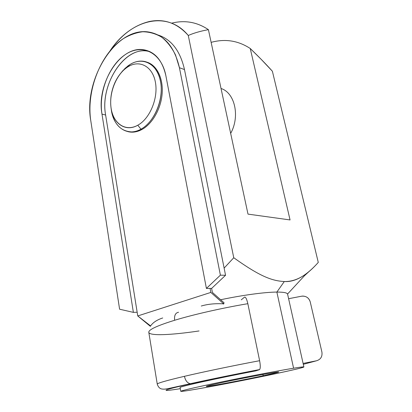 <?xml version="1.0" encoding="UTF-8"?>
<svg xmlns="http://www.w3.org/2000/svg" width="412" height="412" viewBox="0 0 412 412"><rect width="100%" height="100%" fill="white"/><g stroke="black" fill="none" stroke-linecap="round" stroke-linejoin="round"><path stroke-width="0.62" d="M303.891 366.948C304.653 368.096 230.025 383.423 196.292 389.17C216.892 385.617 252.474 378.664 277.436 373.334C302.547 367.983 312.76 365.089 293.591 368.22L276.864 292.072L293.591 368.22C300.394 367.113 303.824 366.69 303.891 366.948L287.602 294.23C287.267 292.778 283.688 292.057 276.864 292.072L284.301 281.53C272.286 280.896 260.281 276.72 233.758 257.742L188.279 35.484C167.205 9.697 130.645 19.807 110.225 50.552C121.252 34.819 134.317 25.132 149.422 21.496C164.357 18.483 177.309 23.149 188.279 35.484L233.758 257.742L224.123 268.104L233.758 257.742C260.281 276.72 272.286 280.896 284.301 281.53L276.864 292.072C283.374 292.057 286.932 292.711 287.54 294.039L306.343 273.686C299.122 279.094 291.773 281.71 284.301 281.53C294.941 282.266 306.265 275.896 318.275 262.418C313.99 267.213 310.009 270.967 306.343 273.686M184.437 376.316C185.415 380.631 187.367 383.093 190.287 383.701L191.194 383.675C208.997 379.699 235.551 374.251 259.416 369.698L259.658 369.538C260.482 368.235 260.472 365.289 259.617 360.701C233.254 365.65 203.888 371.763 184.437 376.316C203.888 371.763 233.254 365.65 259.617 360.701L247.839 303.685C221.986 308.042 193.424 314.547 174.631 320.268C157.085 325.707 148.469 329.729 148.794 332.319C148.469 329.729 157.085 325.707 174.631 320.268C193.424 314.547 221.986 308.042 247.839 303.685C246.731 298.952 245.619 296.779 244.496 297.165L241.278 299.828L244.496 297.165C245.619 296.779 246.731 298.952 247.839 303.685L259.617 360.701C260.544 365.81 260.477 368.812 259.416 369.698L255.785 370.882L259.416 369.698C235.551 374.251 208.997 379.699 191.194 383.675L190.287 383.701C187.367 383.093 185.415 380.631 184.437 376.316C166.263 380.606 157.204 383.206 157.26 384.123C157.204 383.206 166.263 380.606 184.437 376.316M321.906 352.049C322.514 356.576 320.706 359.491 316.488 360.788L303.304 364.326L316.488 360.788L303.103 363.425L316.488 360.788C320.706 359.491 322.514 356.576 321.906 352.049L310.226 301.862L321.906 352.049M178.545 312.255C175.44 312.842 174.137 315.51 174.631 320.268C174.137 315.51 175.44 312.842 178.545 312.255M224.077 302.815L212.391 292.412L211.624 288.415L225.555 275.278L220.394 275.159L225.555 275.278L211.624 288.415L210.069 288.421L210.836 292.422L137.752 315.942L210.836 292.422L210.069 288.421L206.407 288.421L165.897 75.818C162.333 60.178 154.742 51.459 143.113 49.661C119.66 46.19 96.362 84.553 101.98 114.088L105.621 115.02L137.752 315.942L150.591 325.923L150.375 326.345L150.591 325.923L150.375 326.345L137.752 315.942L137.16 312.234L133.375 312.373L137.16 312.234L105.621 115.02L101.98 114.088L133.375 312.373L119.588 309.206L90.795 120.788C83.203 79.794 115.746 26.347 148.85 32.038C164.3 34.824 174.492 46.721 179.426 67.717L220.394 275.159L206.407 288.421L211.624 288.415L212.391 292.412L224.077 302.815L223.603 304.077L223.211 303.804C215.007 303.381 207.694 304.123 201.262 306.028C207.694 304.123 215.007 303.381 223.211 303.804L223.603 304.077L223.531 303.706L223.211 303.804L223.531 303.706L223.603 304.077M301.651 296.197L302.707 296.079C306.554 296.223 309.057 298.149 310.226 301.862C308.815 297.696 305.956 295.806 301.651 296.197L288.606 298.71L301.651 296.197M129.038 131.886L128.523 131.727L129.038 131.886M131.181 131.922L131.67 132.164L131.181 131.922M111.096 108.124L111.219 109.051C113.058 126.85 127.102 137.165 140.971 129.198L137.788 125.227C125.33 132.484 112.625 123.255 110.957 107.13C110.061 99.029 111.322 90.995 114.742 83.033C117.956 75.901 122.266 70.55 127.674 66.981L129.698 64.71L127.699 66.116L122.704 70.828L120.994 72.919L125.13 68.304L129.698 64.71C133.998 61.98 138.329 60.801 142.696 61.172C153.455 62.104 161.638 74.551 161.262 90.537C160.958 106.512 152.054 123.183 140.971 129.198C137.824 130.913 134.693 131.819 131.583 131.917C120.18 131.217 113.377 123.435 111.163 108.577M142.001 129.456L140.971 129.198L142.001 129.456C152.45 123.77 161.056 108.65 162.163 93.457C163.307 78.249 156.828 65.256 147.125 62.227C156.828 65.256 163.307 78.249 162.163 93.457C161.056 108.65 152.45 123.77 142.001 129.456C137.078 132.097 132.319 132.808 127.741 131.588L132.618 132.164C135.733 132.072 138.859 131.165 142.001 129.456M263.556 375.677L262.578 374.534L263.556 375.677L278.218 372.211C283.822 370.434 243.075 377.959 219.344 383.139C209.466 385.292 205.186 386.384 206.505 386.41C209.317 386.461 243.065 380.091 263.556 375.677C248.668 378.865 226.652 383.165 214.683 385.21C202.333 387.259 203.883 386.569 219.344 383.139C234.814 379.782 260.472 374.781 271.812 372.912C283.389 370.985 278.579 372.463 263.556 375.677M230.674 133.385C240.211 116.354 234.861 92.741 221.038 88.492C234.861 92.741 240.211 116.354 230.674 133.385M127.674 66.981C116.102 74.325 108.639 93.442 111.168 108.588C113.527 123.821 125.712 132.01 137.788 125.227C149.906 118.682 158.465 98.046 155.381 82.112C152.476 66.075 139.194 59.405 127.674 66.981C139.194 59.405 152.476 66.075 155.381 82.112C158.465 98.046 149.906 118.682 137.788 125.227L140.971 129.198C154.454 122.024 164.022 99.096 160.546 81.406C157.276 63.597 142.459 56.3 129.698 64.71L127.674 66.981M184.483 69.566C180.219 50.913 171.433 39.398 158.126 35.025C171.433 39.398 180.219 50.913 184.483 69.566L179.426 67.717L184.483 69.566L225.555 275.278L184.483 69.566M105.621 115.02C99.982 85.624 123.25 47.493 146.682 50.99L149.896 51.613C125.902 44.11 99.55 84.012 105.621 115.02M220.394 275.159L179.426 67.717L175.538 55.017C171.835 47.581 167.21 41.633 161.669 37.168C155.746 33.666 149.432 31.868 142.722 31.765C135.95 32.63 129.311 35.035 122.812 38.986C100.183 54.389 86.216 91.222 90.795 120.788L119.588 309.206L133.375 312.373L101.98 114.088C98.483 92.448 108.948 65.292 125.495 54.446C141.96 43.281 161.499 52.381 165.897 75.818L206.407 288.421L220.394 275.159M210.836 292.422L223.531 303.706L210.836 292.422M150.591 325.923C152.986 322.488 157.034 319.836 162.725 317.966C157.034 319.836 152.986 322.488 150.591 325.923M199.063 330.954C171.34 335.1 149.381 336.104 148.794 332.319L157.26 384.123C158.795 388.949 161.772 388.938 162.132 389.052C164.28 389.201 164.094 389.335 168.93 388.444L190.287 383.701C208.544 379.689 235.417 374.173 259.658 369.538M180.312 388.681C159.233 392.08 160.423 390.524 191.194 383.675C160.423 390.524 159.233 392.08 180.312 388.681M180.116 387.548C178.123 386.93 217.155 378.237 255.785 370.882C217.165 378.237 178.138 386.925 180.116 387.548L180.765 391.328C180.471 390.823 197.487 386.878 223.392 381.563C249.245 376.254 279.274 370.558 293.591 368.22C274.835 371.264 228.67 380.245 202.035 386.059C175.162 391.91 175.419 392.791 196.292 389.17C186.358 390.885 181.182 391.601 180.765 391.328M171.624 23.175C184.797 19.9 197.054 22.063 208.405 29.659C200.479 31.111 193.769 33.053 188.279 35.484C193.769 33.053 200.479 31.111 208.405 29.659C197.786 22.511 186.296 20.173 173.931 22.65M250.238 48.492L260.935 59.076L272.389 71.24L318.275 262.418L272.389 71.24C266.554 64.71 259.174 57.124 250.238 48.492C238.126 40.582 225.091 38.543 211.135 42.364C225.091 38.543 238.126 40.582 250.238 48.492L290.058 219.936L250.238 48.492M308.938 271.626L304.417 275.767M208.405 29.659L247.998 214.116L290.058 219.936L247.998 214.116L208.405 29.659M276.864 292.072C264.957 292.113 242.436 295.131 220.636 299.751C242.436 295.131 264.957 292.113 276.864 292.072M131.583 131.917L132.618 132.164M278.218 372.211L277.961 372.031M146.682 50.99L143.113 49.661"/></g></svg>
